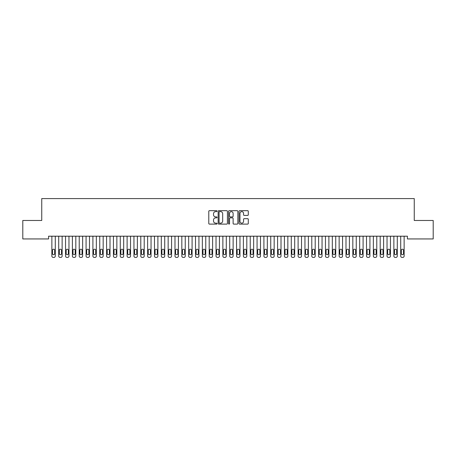 <?xml version="1.0" encoding="UTF-8"?>
<svg xmlns="http://www.w3.org/2000/svg" width="456" height="456" viewBox="0 0 456 456"><rect width="100%" height="100%" fill="white"/><g stroke="black" fill="none" stroke-linecap="round" stroke-linejoin="round"><path stroke-width="0.68" d="M217.056 211.145A0.467 0.467 0 0 0 216.589 210.678L209.452 210.678A0.673 0.673 0 0 0 208.78 211.35L208.78 223.434A0.673 0.673 0 0 0 209.452 224.107L216.589 224.107A0.467 0.467 0 0 0 217.056 223.634A0.467 0.467 0 0 0 216.589 223.166L215.665 223.166A2.149 2.149 0 0 1 213.516 221.017L213.516 220.009A2.149 2.149 0 0 1 215.665 217.86L216.589 217.86A0.467 0.467 0 0 0 217.056 217.392A0.467 0.467 0 0 0 216.589 216.919L215.665 216.919A2.149 2.149 0 0 1 213.516 214.77L213.516 213.767A2.149 2.149 0 0 1 215.665 211.618L216.589 211.618A0.467 0.467 0 0 0 217.056 211.145M247.619 215.409A0.673 0.673 0 0 0 248.292 214.742L248.292 211.35A0.673 0.673 0 0 0 247.619 210.678L239.696 210.678A0.673 0.673 0 0 0 239.029 211.35L239.029 223.434A0.673 0.673 0 0 0 239.696 224.107L247.619 224.107A0.673 0.673 0 0 0 248.292 223.434L248.292 219.336A0.673 0.673 0 0 0 247.619 218.669L244.234 218.669A0.673 0.673 0 0 0 243.561 219.336L243.561 221.371A1.795 1.795 0 0 1 241.765 223.166A1.795 1.795 0 0 1 239.97 221.371L239.97 213.414A1.795 1.795 0 0 1 241.765 211.618A1.795 1.795 0 0 1 243.561 213.414L243.561 214.742A0.673 0.673 0 0 0 244.234 215.409L247.619 215.409M407.413 236.202L48.587 236.202L48.587 238.938L22.8 238.938L22.8 220.47L41.747 220.47L41.747 198.582L414.253 198.582L414.253 220.47L433.2 220.47L433.2 238.938L407.413 238.938L407.413 236.202M227.413 211.35A0.673 0.673 0 0 0 226.74 210.678L218.817 210.678A0.673 0.673 0 0 0 218.145 211.35L218.145 223.434A0.673 0.673 0 0 0 218.817 224.107L226.74 224.107A0.673 0.673 0 0 0 227.413 223.434L227.413 211.35M229.26 210.678L237.183 210.678A0.673 0.673 0 0 1 237.855 211.35L237.855 223.434A0.673 0.673 0 0 1 237.183 224.107L233.791 224.107A0.673 0.673 0 0 1 233.119 223.434L233.119 218.532A0.673 0.673 0 0 0 232.446 217.86L230.2 217.86A0.673 0.673 0 0 0 229.528 218.532L229.528 223.634A0.467 0.467 0 0 1 229.06 224.107A0.467 0.467 0 0 1 228.587 223.634L228.587 211.35A0.673 0.673 0 0 1 229.26 210.678M219.558 211.618A0.467 0.467 0 0 0 219.085 212.086L219.085 222.693A0.467 0.467 0 0 0 219.558 223.166L220.533 223.166A2.149 2.149 0 0 0 222.682 221.017L222.682 213.767A2.149 2.149 0 0 0 220.533 211.618L219.558 211.618M233.119 213.448A1.795 1.795 0 0 0 231.323 211.652A1.795 1.795 0 0 0 229.528 213.448L229.528 216.252A0.673 0.673 0 0 0 230.2 216.919L232.446 216.919A0.673 0.673 0 0 0 233.119 216.252L233.119 213.448M51.87 256.05L51.87 236.202L51.87 256.05A1.368 1.368 179.4 0 0 53.238 257.418L53.922 257.418A1.368 1.368 179.4 0 0 55.29 256.05L55.29 236.202M52.486 253.587A1.094 1.094 0.6 0 0 53.58 254.682A1.094 1.094 0.6 0 0 54.674 253.587A1.094 1.094 -0.6 0 1 53.58 254.682A1.094 1.094 -0.6 0 1 52.486 253.587L52.486 250.304A1.094 1.094 -0.6 0 1 53.58 249.21A1.094 1.094 -0.6 0 1 54.674 250.304A1.094 1.094 0.6 0 0 53.58 249.21A1.094 1.094 0.6 0 0 52.486 250.304M54.674 250.304L54.674 253.587M58.71 256.05L58.71 236.202L58.71 256.05A1.368 1.368 179.4 0 0 60.078 257.418L60.762 257.418A1.368 1.368 179.4 0 0 62.13 256.05L62.13 236.202M59.326 253.587A1.094 1.094 0.6 0 0 60.42 254.682A1.094 1.094 0.6 0 0 61.514 253.587A1.094 1.094 -0.6 0 1 60.42 254.682A1.094 1.094 -0.6 0 1 59.326 253.587L59.326 250.304A1.094 1.094 -0.6 0 1 60.42 249.21A1.094 1.094 -0.6 0 1 61.514 250.304A1.094 1.094 0.6 0 0 60.42 249.21A1.094 1.094 0.6 0 0 59.326 250.304M65.55 256.05L65.55 236.202L65.55 256.05A1.368 1.368 179.4 0 0 66.918 257.418L67.602 257.418A1.368 1.368 179.4 0 0 68.97 256.05L68.97 236.202M66.166 253.587A1.094 1.094 0.6 0 0 67.26 254.682A1.094 1.094 0.6 0 0 68.354 253.587A1.094 1.094 -0.6 0 1 67.26 254.682A1.094 1.094 -0.6 0 1 66.166 253.587L66.166 250.304A1.094 1.094 -0.6 0 1 67.26 249.21A1.094 1.094 -0.6 0 1 68.354 250.304A1.094 1.094 0.6 0 0 67.26 249.21A1.094 1.094 0.6 0 0 66.166 250.304M61.514 250.304L61.514 253.587M68.354 250.304L68.354 253.587M72.39 256.05L72.39 236.202L72.39 256.05A1.368 1.368 179.4 0 0 73.758 257.418L74.442 257.418A1.368 1.368 179.4 0 0 75.81 256.05L75.81 236.202M73.006 253.587A1.094 1.094 0.6 0 0 74.1 254.682A1.094 1.094 0.6 0 0 75.194 253.587A1.094 1.094 -0.6 0 1 74.1 254.682A1.094 1.094 -0.6 0 1 73.006 253.587L73.006 250.304A1.094 1.094 -0.6 0 1 74.1 249.21A1.094 1.094 -0.6 0 1 75.194 250.304A1.094 1.094 0.6 0 0 74.1 249.21A1.094 1.094 0.6 0 0 73.006 250.304M79.23 256.05L79.23 236.202L79.23 256.05A1.368 1.368 179.4 0 0 80.598 257.418L81.282 257.418A1.368 1.368 179.4 0 0 82.65 256.05L82.65 236.202M79.846 253.587A1.094 1.094 0.6 0 0 80.94 254.682A1.094 1.094 0.6 0 0 82.034 253.587A1.094 1.094 -0.6 0 1 80.94 254.682A1.094 1.094 -0.6 0 1 79.846 253.587L79.846 250.304A1.094 1.094 -0.6 0 1 80.94 249.21A1.094 1.094 -0.6 0 1 82.034 250.304A1.094 1.094 0.6 0 0 80.94 249.21A1.094 1.094 0.6 0 0 79.846 250.304M75.194 250.304L75.194 253.587M82.034 250.304L82.034 253.587M86.07 256.05L86.07 236.202L86.07 256.05A1.368 1.368 179.4 0 0 87.438 257.418L88.122 257.418A1.368 1.368 179.4 0 0 89.49 256.05L89.49 236.202M86.686 253.587A1.094 1.094 0.6 0 0 87.78 254.682A1.094 1.094 0.6 0 0 88.874 253.587A1.094 1.094 -0.6 0 1 87.78 254.682A1.094 1.094 -0.6 0 1 86.686 253.587L86.686 250.304A1.094 1.094 -0.6 0 1 87.78 249.21A1.094 1.094 -0.6 0 1 88.874 250.304A1.094 1.094 0.6 0 0 87.78 249.21A1.094 1.094 0.6 0 0 86.686 250.304M88.874 250.304L88.874 253.587M92.91 256.05L92.91 236.202L92.91 256.05A1.368 1.368 179.4 0 0 94.278 257.418L94.962 257.418A1.368 1.368 179.4 0 0 96.33 256.05L96.33 236.202M93.526 253.587A1.094 1.094 0.6 0 0 94.62 254.682A1.094 1.094 0.6 0 0 95.714 253.587A1.094 1.094 -0.6 0 1 94.62 254.682A1.094 1.094 -0.6 0 1 93.526 253.587L93.526 250.304A1.094 1.094 -0.6 0 1 94.62 249.21A1.094 1.094 -0.6 0 1 95.714 250.304A1.094 1.094 0.6 0 0 94.62 249.21A1.094 1.094 0.6 0 0 93.526 250.304M95.714 250.304L95.714 253.587M99.75 256.05L99.75 236.202L99.75 256.05A1.368 1.368 179.4 0 0 101.118 257.418L101.802 257.418A1.368 1.368 179.4 0 0 103.17 256.05L103.17 236.202M100.366 253.587A1.094 1.094 0.6 0 0 101.46 254.682A1.094 1.094 0.6 0 0 102.554 253.587A1.094 1.094 -0.6 0 1 101.46 254.682A1.094 1.094 -0.6 0 1 100.366 253.587L100.366 250.304A1.094 1.094 -0.6 0 1 101.46 249.21A1.094 1.094 -0.6 0 1 102.554 250.304A1.094 1.094 0.6 0 0 101.46 249.21A1.094 1.094 0.6 0 0 100.366 250.304M102.554 250.304L102.554 253.587M106.59 256.05L106.59 236.202L106.59 256.05A1.368 1.368 179.4 0 0 107.958 257.418L108.642 257.418A1.368 1.368 179.4 0 0 110.01 256.05L110.01 236.202M107.206 253.587A1.094 1.094 0.6 0 0 108.3 254.682A1.094 1.094 0.6 0 0 109.394 253.587A1.094 1.094 -0.6 0 1 108.3 254.682A1.094 1.094 -0.6 0 1 107.206 253.587L107.206 250.304A1.094 1.094 -0.6 0 1 108.3 249.21A1.094 1.094 -0.6 0 1 109.394 250.304A1.094 1.094 0.6 0 0 108.3 249.21A1.094 1.094 0.6 0 0 107.206 250.304M109.394 250.304L109.394 253.587M113.43 256.05L113.43 236.202L113.43 256.05A1.368 1.368 179.4 0 0 114.798 257.418L115.482 257.418A1.368 1.368 179.4 0 0 116.85 256.05L116.85 236.202M114.046 253.587A1.094 1.094 0.6 0 0 115.14 254.682A1.094 1.094 0.6 0 0 116.234 253.587A1.094 1.094 -0.6 0 1 115.14 254.682A1.094 1.094 -0.6 0 1 114.046 253.587L114.046 250.304A1.094 1.094 -0.6 0 1 115.14 249.21A1.094 1.094 -0.6 0 1 116.234 250.304A1.094 1.094 0.6 0 0 115.14 249.21A1.094 1.094 0.6 0 0 114.046 250.304M116.234 250.304L116.234 253.587M120.27 256.05L120.27 236.202L120.27 256.05A1.368 1.368 179.4 0 0 121.638 257.418L122.322 257.418A1.368 1.368 179.4 0 0 123.69 256.05L123.69 236.202M120.886 253.587A1.094 1.094 0.6 0 0 121.98 254.682A1.094 1.094 0.6 0 0 123.074 253.587A1.094 1.094 -0.6 0 1 121.98 254.682A1.094 1.094 -0.6 0 1 120.886 253.587L120.886 250.304A1.094 1.094 -0.6 0 1 121.98 249.21A1.094 1.094 -0.6 0 1 123.074 250.304A1.094 1.094 0.6 0 0 121.98 249.21A1.094 1.094 0.6 0 0 120.886 250.304M123.074 250.304L123.074 253.587M127.11 256.05L127.11 236.202L127.11 256.05A1.368 1.368 179.4 0 0 128.478 257.418L129.162 257.418A1.368 1.368 179.4 0 0 130.53 256.05L130.53 236.202M127.726 253.587A1.094 1.094 0.6 0 0 128.82 254.682A1.094 1.094 0.6 0 0 129.914 253.587A1.094 1.094 -0.6 0 1 128.82 254.682A1.094 1.094 -0.6 0 1 127.726 253.587L127.726 250.304A1.094 1.094 -0.6 0 1 128.82 249.21A1.094 1.094 -0.6 0 1 129.914 250.304A1.094 1.094 0.6 0 0 128.82 249.21A1.094 1.094 0.6 0 0 127.726 250.304M129.914 250.304L129.914 253.587M133.95 256.05L133.95 236.202L133.95 256.05A1.368 1.368 179.4 0 0 135.318 257.418L136.002 257.418A1.368 1.368 179.4 0 0 137.37 256.05L137.37 236.202M134.566 253.587A1.094 1.094 0.6 0 0 135.66 254.682A1.094 1.094 0.6 0 0 136.754 253.587A1.094 1.094 -0.6 0 1 135.66 254.682A1.094 1.094 -0.6 0 1 134.566 253.587L134.566 250.304A1.094 1.094 -0.6 0 1 135.66 249.21A1.094 1.094 -0.6 0 1 136.754 250.304A1.094 1.094 0.6 0 0 135.66 249.21A1.094 1.094 0.6 0 0 134.566 250.304M136.754 250.304L136.754 253.587M140.79 256.05L140.79 236.202L140.79 256.05A1.368 1.368 179.4 0 0 142.158 257.418L142.842 257.418A1.368 1.368 179.4 0 0 144.21 256.05L144.21 236.202M141.406 253.587A1.094 1.094 0.6 0 0 142.5 254.682A1.094 1.094 0.6 0 0 143.594 253.587A1.094 1.094 -0.6 0 1 142.5 254.682A1.094 1.094 -0.6 0 1 141.406 253.587L141.406 250.304A1.094 1.094 -0.6 0 1 142.5 249.21A1.094 1.094 -0.6 0 1 143.594 250.304A1.094 1.094 0.6 0 0 142.5 249.21A1.094 1.094 0.6 0 0 141.406 250.304M143.594 250.304L143.594 253.587M147.63 256.05L147.63 236.202L147.63 256.05A1.368 1.368 179.4 0 0 148.998 257.418L149.682 257.418A1.368 1.368 179.4 0 0 151.05 256.05L151.05 236.202M148.246 253.587A1.094 1.094 0.6 0 0 149.34 254.682A1.094 1.094 0.6 0 0 150.434 253.587A1.094 1.094 -0.6 0 1 149.34 254.682A1.094 1.094 -0.6 0 1 148.246 253.587L148.246 250.304A1.094 1.094 -0.6 0 1 149.34 249.21A1.094 1.094 -0.6 0 1 150.434 250.304A1.094 1.094 0.6 0 0 149.34 249.21A1.094 1.094 0.6 0 0 148.246 250.304M150.434 250.304L150.434 253.587M154.47 256.05L154.47 236.202L154.47 256.05A1.368 1.368 179.4 0 0 155.838 257.418L156.522 257.418A1.368 1.368 179.4 0 0 157.89 256.05L157.89 236.202M155.086 253.587A1.094 1.094 0.6 0 0 156.18 254.682A1.094 1.094 0.6 0 0 157.274 253.587A1.094 1.094 -0.6 0 1 156.18 254.682A1.094 1.094 -0.6 0 1 155.086 253.587L155.086 250.304A1.094 1.094 -0.6 0 1 156.18 249.21A1.094 1.094 -0.6 0 1 157.274 250.304A1.094 1.094 0.6 0 0 156.18 249.21A1.094 1.094 0.6 0 0 155.086 250.304M157.274 250.304L157.274 253.587M161.31 256.05L161.31 236.202L161.31 256.05A1.368 1.368 179.4 0 0 162.678 257.418L163.362 257.418A1.368 1.368 179.4 0 0 164.73 256.05L164.73 236.202M161.926 253.587A1.094 1.094 0.6 0 0 163.02 254.682A1.094 1.094 0.6 0 0 164.114 253.587A1.094 1.094 -0.6 0 1 163.02 254.682A1.094 1.094 -0.6 0 1 161.926 253.587L161.926 250.304A1.094 1.094 -0.6 0 1 163.02 249.21A1.094 1.094 -0.6 0 1 164.114 250.304A1.094 1.094 0.6 0 0 163.02 249.21A1.094 1.094 0.6 0 0 161.926 250.304M164.114 250.304L164.114 253.587M168.15 256.05L168.15 236.202L168.15 256.05A1.368 1.368 179.4 0 0 169.518 257.418L170.202 257.418A1.368 1.368 179.4 0 0 171.57 256.05L171.57 236.202M168.766 253.587A1.094 1.094 0.6 0 0 169.86 254.682A1.094 1.094 0.6 0 0 170.954 253.587A1.094 1.094 -0.6 0 1 169.86 254.682A1.094 1.094 -0.6 0 1 168.766 253.587L168.766 250.304A1.094 1.094 -0.6 0 1 169.86 249.21A1.094 1.094 -0.6 0 1 170.954 250.304A1.094 1.094 0.6 0 0 169.86 249.21A1.094 1.094 0.6 0 0 168.766 250.304M170.954 250.304L170.954 253.587M174.99 256.05L174.99 236.202L174.99 256.05A1.368 1.368 179.4 0 0 176.358 257.418L177.042 257.418A1.368 1.368 179.4 0 0 178.41 256.05L178.41 236.202M175.606 253.587A1.094 1.094 0.6 0 0 176.7 254.682A1.094 1.094 0.6 0 0 177.794 253.587A1.094 1.094 -0.6 0 1 176.7 254.682A1.094 1.094 -0.6 0 1 175.606 253.587L175.606 250.304A1.094 1.094 -0.6 0 1 176.7 249.21A1.094 1.094 -0.6 0 1 177.794 250.304A1.094 1.094 0.6 0 0 176.7 249.21A1.094 1.094 0.6 0 0 175.606 250.304M177.794 250.304L177.794 253.587M181.83 256.05L181.83 236.202L181.83 256.05A1.368 1.368 179.4 0 0 183.198 257.418L183.882 257.418A1.368 1.368 179.4 0 0 185.25 256.05L185.25 236.202M182.446 253.587A1.094 1.094 0.6 0 0 183.54 254.682A1.094 1.094 0.6 0 0 184.634 253.587A1.094 1.094 -0.6 0 1 183.54 254.682A1.094 1.094 -0.6 0 1 182.446 253.587L182.446 250.304A1.094 1.094 -0.6 0 1 183.54 249.21A1.094 1.094 -0.6 0 1 184.634 250.304A1.094 1.094 0.6 0 0 183.54 249.21A1.094 1.094 0.6 0 0 182.446 250.304M184.634 250.304L184.634 253.587M188.67 256.05L188.67 236.202L188.67 256.05A1.368 1.368 179.4 0 0 190.038 257.418L190.722 257.418A1.368 1.368 179.4 0 0 192.09 256.05L192.09 236.202M189.286 253.587A1.094 1.094 0.6 0 0 190.38 254.682A1.094 1.094 0.6 0 0 191.474 253.587A1.094 1.094 -0.6 0 1 190.38 254.682A1.094 1.094 -0.6 0 1 189.286 253.587L189.286 250.304A1.094 1.094 -0.6 0 1 190.38 249.21A1.094 1.094 -0.6 0 1 191.474 250.304A1.094 1.094 0.6 0 0 190.38 249.21A1.094 1.094 0.6 0 0 189.286 250.304M191.474 250.304L191.474 253.587M195.51 256.05L195.51 236.202L195.51 256.05A1.368 1.368 179.4 0 0 196.878 257.418L197.562 257.418A1.368 1.368 179.4 0 0 198.93 256.05L198.93 236.202M196.126 253.587A1.094 1.094 0.6 0 0 197.22 254.682A1.094 1.094 0.6 0 0 198.314 253.587A1.094 1.094 -0.6 0 1 197.22 254.682A1.094 1.094 -0.6 0 1 196.126 253.587L196.126 250.304A1.094 1.094 -0.6 0 1 197.22 249.21A1.094 1.094 -0.6 0 1 198.314 250.304A1.094 1.094 0.6 0 0 197.22 249.21A1.094 1.094 0.6 0 0 196.126 250.304M198.314 250.304L198.314 253.587M202.35 256.05L202.35 236.202L202.35 256.05A1.368 1.368 179.4 0 0 203.718 257.418L204.402 257.418A1.368 1.368 179.4 0 0 205.77 256.05L205.77 236.202M202.966 253.587A1.094 1.094 0.6 0 0 204.06 254.682A1.094 1.094 0.6 0 0 205.154 253.587A1.094 1.094 -0.6 0 1 204.06 254.682A1.094 1.094 -0.6 0 1 202.966 253.587L202.966 250.304A1.094 1.094 -0.6 0 1 204.06 249.21A1.094 1.094 -0.6 0 1 205.154 250.304A1.094 1.094 0.6 0 0 204.06 249.21A1.094 1.094 0.6 0 0 202.966 250.304M205.154 250.304L205.154 253.587M209.19 256.05L209.19 236.202L209.19 256.05A1.368 1.368 179.4 0 0 210.558 257.418L211.242 257.418A1.368 1.368 179.4 0 0 212.61 256.05L212.61 236.202M209.806 253.587A1.094 1.094 0.6 0 0 210.9 254.682A1.094 1.094 0.6 0 0 211.994 253.587A1.094 1.094 -0.6 0 1 210.9 254.682A1.094 1.094 -0.6 0 1 209.806 253.587L209.806 250.304A1.094 1.094 -0.6 0 1 210.9 249.21A1.094 1.094 -0.6 0 1 211.994 250.304A1.094 1.094 0.6 0 0 210.9 249.21A1.094 1.094 0.6 0 0 209.806 250.304M211.994 250.304L211.994 253.587M216.03 256.05L216.03 236.202L216.03 256.05A1.368 1.368 179.4 0 0 217.398 257.418L218.082 257.418A1.368 1.368 179.4 0 0 219.45 256.05L219.45 236.202M216.646 253.587A1.094 1.094 0.6 0 0 217.74 254.682A1.094 1.094 0.6 0 0 218.834 253.587A1.094 1.094 -0.6 0 1 217.74 254.682A1.094 1.094 -0.6 0 1 216.646 253.587L216.646 250.304A1.094 1.094 -0.6 0 1 217.74 249.21A1.094 1.094 -0.6 0 1 218.834 250.304A1.094 1.094 0.6 0 0 217.74 249.21A1.094 1.094 0.6 0 0 216.646 250.304M218.834 250.304L218.834 253.587M222.87 256.05L222.87 236.202L222.87 256.05A1.368 1.368 179.4 0 0 224.238 257.418L224.922 257.418A1.368 1.368 179.4 0 0 226.29 256.05L226.29 236.202M223.486 253.587A1.094 1.094 0.6 0 0 224.58 254.682A1.094 1.094 0.6 0 0 225.674 253.587A1.094 1.094 -0.6 0 1 224.58 254.682A1.094 1.094 -0.6 0 1 223.486 253.587L223.486 250.304A1.094 1.094 -0.6 0 1 224.58 249.21A1.094 1.094 -0.6 0 1 225.674 250.304A1.094 1.094 0.6 0 0 224.58 249.21A1.094 1.094 0.6 0 0 223.486 250.304M225.674 250.304L225.674 253.587M229.71 256.05L229.71 236.202L229.71 256.05A1.368 1.368 179.4 0 0 231.078 257.418L231.762 257.418A1.368 1.368 179.4 0 0 233.13 256.05L233.13 236.202M230.326 253.587A1.094 1.094 0.6 0 0 231.42 254.682A1.094 1.094 0.6 0 0 232.514 253.587A1.094 1.094 -0.6 0 1 231.42 254.682A1.094 1.094 -0.6 0 1 230.326 253.587L230.326 250.304A1.094 1.094 -0.6 0 1 231.42 249.21A1.094 1.094 -0.6 0 1 232.514 250.304A1.094 1.094 0.6 0 0 231.42 249.21A1.094 1.094 0.6 0 0 230.326 250.304M232.514 250.304L232.514 253.587M236.55 256.05L236.55 236.202L236.55 256.05A1.368 1.368 179.4 0 0 237.918 257.418L238.602 257.418A1.368 1.368 179.4 0 0 239.97 256.05L239.97 236.202M237.166 253.587A1.094 1.094 0.6 0 0 238.26 254.682A1.094 1.094 0.6 0 0 239.354 253.587A1.094 1.094 -0.6 0 1 238.26 254.682A1.094 1.094 -0.6 0 1 237.166 253.587L237.166 250.304A1.094 1.094 -0.6 0 1 238.26 249.21A1.094 1.094 -0.6 0 1 239.354 250.304A1.094 1.094 0.6 0 0 238.26 249.21A1.094 1.094 0.6 0 0 237.166 250.304M239.354 250.304L239.354 253.587M243.39 256.05L243.39 236.202L243.39 256.05A1.368 1.368 179.4 0 0 244.758 257.418L245.442 257.418A1.368 1.368 179.4 0 0 246.81 256.05L246.81 236.202M244.006 253.587A1.094 1.094 0.6 0 0 245.1 254.682A1.094 1.094 0.6 0 0 246.194 253.587A1.094 1.094 -0.6 0 1 245.1 254.682A1.094 1.094 -0.6 0 1 244.006 253.587L244.006 250.304A1.094 1.094 -0.6 0 1 245.1 249.21A1.094 1.094 -0.6 0 1 246.194 250.304A1.094 1.094 0.6 0 0 245.1 249.21A1.094 1.094 0.6 0 0 244.006 250.304M246.194 250.304L246.194 253.587M250.23 256.05L250.23 236.202L250.23 256.05A1.368 1.368 179.4 0 0 251.598 257.418L252.282 257.418A1.368 1.368 179.4 0 0 253.65 256.05L253.65 236.202M250.846 253.587A1.094 1.094 0.6 0 0 251.94 254.682A1.094 1.094 0.6 0 0 253.034 253.587A1.094 1.094 -0.6 0 1 251.94 254.682A1.094 1.094 -0.6 0 1 250.846 253.587L250.846 250.304A1.094 1.094 -0.6 0 1 251.94 249.21A1.094 1.094 -0.6 0 1 253.034 250.304A1.094 1.094 0.6 0 0 251.94 249.21A1.094 1.094 0.6 0 0 250.846 250.304M253.034 250.304L253.034 253.587M257.07 256.05L257.07 236.202L257.07 256.05A1.368 1.368 179.4 0 0 258.438 257.418L259.122 257.418A1.368 1.368 179.4 0 0 260.49 256.05L260.49 236.202M257.686 253.587A1.094 1.094 0.6 0 0 258.78 254.682A1.094 1.094 0.6 0 0 259.874 253.587A1.094 1.094 -0.6 0 1 258.78 254.682A1.094 1.094 -0.6 0 1 257.686 253.587L257.686 250.304A1.094 1.094 -0.6 0 1 258.78 249.21A1.094 1.094 -0.6 0 1 259.874 250.304A1.094 1.094 0.6 0 0 258.78 249.21A1.094 1.094 0.6 0 0 257.686 250.304M259.874 250.304L259.874 253.587M263.91 256.05L263.91 236.202L263.91 256.05A1.368 1.368 179.4 0 0 265.278 257.418L265.962 257.418A1.368 1.368 179.4 0 0 267.33 256.05L267.33 236.202M264.526 253.587A1.094 1.094 0.6 0 0 265.62 254.682A1.094 1.094 0.6 0 0 266.714 253.587A1.094 1.094 -0.6 0 1 265.62 254.682A1.094 1.094 -0.6 0 1 264.526 253.587L264.526 250.304A1.094 1.094 -0.6 0 1 265.62 249.21A1.094 1.094 -0.6 0 1 266.714 250.304A1.094 1.094 0.6 0 0 265.62 249.21A1.094 1.094 0.6 0 0 264.526 250.304M266.714 250.304L266.714 253.587M270.75 256.05L270.75 236.202L270.75 256.05A1.368 1.368 179.4 0 0 272.118 257.418L272.802 257.418A1.368 1.368 179.4 0 0 274.17 256.05L274.17 236.202M271.366 253.587A1.094 1.094 0.6 0 0 272.46 254.682A1.094 1.094 0.6 0 0 273.554 253.587A1.094 1.094 -0.6 0 1 272.46 254.682A1.094 1.094 -0.6 0 1 271.366 253.587L271.366 250.304A1.094 1.094 -0.6 0 1 272.46 249.21A1.094 1.094 -0.6 0 1 273.554 250.304A1.094 1.094 0.6 0 0 272.46 249.21A1.094 1.094 0.6 0 0 271.366 250.304M273.554 250.304L273.554 253.587M277.59 256.05L277.59 236.202L277.59 256.05A1.368 1.368 179.4 0 0 278.958 257.418L279.642 257.418A1.368 1.368 179.4 0 0 281.01 256.05L281.01 236.202M278.206 253.587A1.094 1.094 0.6 0 0 279.3 254.682A1.094 1.094 0.6 0 0 280.394 253.587A1.094 1.094 -0.6 0 1 279.3 254.682A1.094 1.094 -0.6 0 1 278.206 253.587L278.206 250.304A1.094 1.094 -0.6 0 1 279.3 249.21A1.094 1.094 -0.6 0 1 280.394 250.304A1.094 1.094 0.6 0 0 279.3 249.21A1.094 1.094 0.6 0 0 278.206 250.304M280.394 250.304L280.394 253.587M284.43 256.05L284.43 236.202L284.43 256.05A1.368 1.368 179.4 0 0 285.798 257.418L286.482 257.418A1.368 1.368 179.4 0 0 287.85 256.05L287.85 236.202M285.046 253.587A1.094 1.094 0.6 0 0 286.14 254.682A1.094 1.094 0.6 0 0 287.234 253.587A1.094 1.094 -0.6 0 1 286.14 254.682A1.094 1.094 -0.6 0 1 285.046 253.587L285.046 250.304A1.094 1.094 -0.6 0 1 286.14 249.21A1.094 1.094 -0.6 0 1 287.234 250.304A1.094 1.094 0.6 0 0 286.14 249.21A1.094 1.094 0.6 0 0 285.046 250.304M287.234 250.304L287.234 253.587M291.27 256.05L291.27 236.202L291.27 256.05A1.368 1.368 179.4 0 0 292.638 257.418L293.322 257.418A1.368 1.368 179.4 0 0 294.69 256.05L294.69 236.202M291.886 253.587A1.094 1.094 0.6 0 0 292.98 254.682A1.094 1.094 0.6 0 0 294.074 253.587A1.094 1.094 -0.6 0 1 292.98 254.682A1.094 1.094 -0.6 0 1 291.886 253.587L291.886 250.304A1.094 1.094 -0.6 0 1 292.98 249.21A1.094 1.094 -0.6 0 1 294.074 250.304A1.094 1.094 0.6 0 0 292.98 249.21A1.094 1.094 0.6 0 0 291.886 250.304M294.074 250.304L294.074 253.587M298.11 256.05L298.11 236.202L298.11 256.05A1.368 1.368 179.4 0 0 299.478 257.418L300.162 257.418A1.368 1.368 179.4 0 0 301.53 256.05L301.53 236.202M298.726 253.587A1.094 1.094 0.6 0 0 299.82 254.682A1.094 1.094 0.6 0 0 300.914 253.587A1.094 1.094 -0.6 0 1 299.82 254.682A1.094 1.094 -0.6 0 1 298.726 253.587L298.726 250.304A1.094 1.094 -0.6 0 1 299.82 249.21A1.094 1.094 -0.6 0 1 300.914 250.304A1.094 1.094 0.6 0 0 299.82 249.21A1.094 1.094 0.6 0 0 298.726 250.304M300.914 250.304L300.914 253.587M304.95 256.05L304.95 236.202L304.95 256.05A1.368 1.368 179.4 0 0 306.318 257.418L307.002 257.418A1.368 1.368 179.4 0 0 308.37 256.05L308.37 236.202M305.566 253.587A1.094 1.094 0.6 0 0 306.66 254.682A1.094 1.094 0.6 0 0 307.754 253.587A1.094 1.094 -0.6 0 1 306.66 254.682A1.094 1.094 -0.6 0 1 305.566 253.587L305.566 250.304A1.094 1.094 -0.6 0 1 306.66 249.21A1.094 1.094 -0.6 0 1 307.754 250.304A1.094 1.094 0.6 0 0 306.66 249.21A1.094 1.094 0.6 0 0 305.566 250.304M307.754 250.304L307.754 253.587M311.79 256.05L311.79 236.202L311.79 256.05A1.368 1.368 179.4 0 0 313.158 257.418L313.842 257.418A1.368 1.368 179.4 0 0 315.21 256.05L315.21 236.202M312.406 253.587A1.094 1.094 0.6 0 0 313.5 254.682A1.094 1.094 0.6 0 0 314.594 253.587A1.094 1.094 -0.6 0 1 313.5 254.682A1.094 1.094 -0.6 0 1 312.406 253.587L312.406 250.304A1.094 1.094 -0.6 0 1 313.5 249.21A1.094 1.094 -0.6 0 1 314.594 250.304A1.094 1.094 0.6 0 0 313.5 249.21A1.094 1.094 0.6 0 0 312.406 250.304M314.594 250.304L314.594 253.587M318.63 256.05L318.63 236.202L318.63 256.05A1.368 1.368 179.4 0 0 319.998 257.418L320.682 257.418A1.368 1.368 179.4 0 0 322.05 256.05L322.05 236.202M319.246 253.587A1.094 1.094 0.6 0 0 320.34 254.682A1.094 1.094 0.6 0 0 321.434 253.587A1.094 1.094 -0.6 0 1 320.34 254.682A1.094 1.094 -0.6 0 1 319.246 253.587L319.246 250.304A1.094 1.094 -0.6 0 1 320.34 249.21A1.094 1.094 -0.6 0 1 321.434 250.304A1.094 1.094 0.6 0 0 320.34 249.21A1.094 1.094 0.6 0 0 319.246 250.304M321.434 250.304L321.434 253.587M325.47 256.05L325.47 236.202L325.47 256.05A1.368 1.368 179.4 0 0 326.838 257.418L327.522 257.418A1.368 1.368 179.4 0 0 328.89 256.05L328.89 236.202M326.086 253.587A1.094 1.094 0.6 0 0 327.18 254.682A1.094 1.094 0.6 0 0 328.274 253.587A1.094 1.094 -0.6 0 1 327.18 254.682A1.094 1.094 -0.6 0 1 326.086 253.587L326.086 250.304A1.094 1.094 -0.6 0 1 327.18 249.21A1.094 1.094 -0.6 0 1 328.274 250.304A1.094 1.094 0.6 0 0 327.18 249.21A1.094 1.094 0.6 0 0 326.086 250.304M328.274 250.304L328.274 253.587M332.31 256.05L332.31 236.202L332.31 256.05A1.368 1.368 179.4 0 0 333.678 257.418L334.362 257.418A1.368 1.368 179.4 0 0 335.73 256.05L335.73 236.202M332.926 253.587A1.094 1.094 0.6 0 0 334.02 254.682A1.094 1.094 0.6 0 0 335.114 253.587A1.094 1.094 -0.6 0 1 334.02 254.682A1.094 1.094 -0.6 0 1 332.926 253.587L332.926 250.304A1.094 1.094 -0.6 0 1 334.02 249.21A1.094 1.094 -0.6 0 1 335.114 250.304A1.094 1.094 0.6 0 0 334.02 249.21A1.094 1.094 0.6 0 0 332.926 250.304M335.114 250.304L335.114 253.587M339.15 256.05L339.15 236.202L339.15 256.05A1.368 1.368 179.4 0 0 340.518 257.418L341.202 257.418A1.368 1.368 179.4 0 0 342.57 256.05L342.57 236.202M339.766 253.587A1.094 1.094 0.6 0 0 340.86 254.682A1.094 1.094 0.6 0 0 341.954 253.587A1.094 1.094 -0.6 0 1 340.86 254.682A1.094 1.094 -0.6 0 1 339.766 253.587L339.766 250.304A1.094 1.094 -0.6 0 1 340.86 249.21A1.094 1.094 -0.6 0 1 341.954 250.304A1.094 1.094 0.6 0 0 340.86 249.21A1.094 1.094 0.6 0 0 339.766 250.304M341.954 250.304L341.954 253.587M345.99 256.05L345.99 236.202L345.99 256.05A1.368 1.368 179.4 0 0 347.358 257.418L348.042 257.418A1.368 1.368 179.4 0 0 349.41 256.05L349.41 236.202M346.606 253.587A1.094 1.094 0.6 0 0 347.7 254.682A1.094 1.094 0.6 0 0 348.794 253.587A1.094 1.094 -0.6 0 1 347.7 254.682A1.094 1.094 -0.6 0 1 346.606 253.587L346.606 250.304A1.094 1.094 -0.6 0 1 347.7 249.21A1.094 1.094 -0.6 0 1 348.794 250.304A1.094 1.094 0.6 0 0 347.7 249.21A1.094 1.094 0.6 0 0 346.606 250.304M348.794 250.304L348.794 253.587M352.83 256.05L352.83 236.202L352.83 256.05A1.368 1.368 179.4 0 0 354.198 257.418L354.882 257.418A1.368 1.368 179.4 0 0 356.25 256.05L356.25 236.202M353.446 253.587A1.094 1.094 0.6 0 0 354.54 254.682A1.094 1.094 0.6 0 0 355.634 253.587A1.094 1.094 -0.6 0 1 354.54 254.682A1.094 1.094 -0.6 0 1 353.446 253.587L353.446 250.304A1.094 1.094 -0.6 0 1 354.54 249.21A1.094 1.094 -0.6 0 1 355.634 250.304A1.094 1.094 0.6 0 0 354.54 249.21A1.094 1.094 0.6 0 0 353.446 250.304M355.634 250.304L355.634 253.587M359.67 256.05L359.67 236.202L359.67 256.05A1.368 1.368 179.4 0 0 361.038 257.418L361.722 257.418A1.368 1.368 179.4 0 0 363.09 256.05L363.09 236.202M360.286 253.587A1.094 1.094 0.6 0 0 361.38 254.682A1.094 1.094 0.6 0 0 362.474 253.587A1.094 1.094 -0.6 0 1 361.38 254.682A1.094 1.094 -0.6 0 1 360.286 253.587L360.286 250.304A1.094 1.094 -0.6 0 1 361.38 249.21A1.094 1.094 -0.6 0 1 362.474 250.304A1.094 1.094 0.6 0 0 361.38 249.21A1.094 1.094 0.6 0 0 360.286 250.304M362.474 250.304L362.474 253.587M366.51 256.05L366.51 236.202L366.51 256.05A1.368 1.368 179.4 0 0 367.878 257.418L368.562 257.418A1.368 1.368 179.4 0 0 369.93 256.05L369.93 236.202M367.126 253.587A1.094 1.094 0.6 0 0 368.22 254.682A1.094 1.094 0.6 0 0 369.314 253.587A1.094 1.094 -0.6 0 1 368.22 254.682A1.094 1.094 -0.6 0 1 367.126 253.587L367.126 250.304A1.094 1.094 -0.6 0 1 368.22 249.21A1.094 1.094 -0.6 0 1 369.314 250.304A1.094 1.094 0.6 0 0 368.22 249.21A1.094 1.094 0.6 0 0 367.126 250.304M369.314 250.304L369.314 253.587M373.35 256.05L373.35 236.202L373.35 256.05A1.368 1.368 179.4 0 0 374.718 257.418L375.402 257.418A1.368 1.368 179.4 0 0 376.77 256.05L376.77 236.202M373.966 253.587A1.094 1.094 0.6 0 0 375.06 254.682A1.094 1.094 0.6 0 0 376.154 253.587A1.094 1.094 -0.6 0 1 375.06 254.682A1.094 1.094 -0.6 0 1 373.966 253.587L373.966 250.304A1.094 1.094 -0.6 0 1 375.06 249.21A1.094 1.094 -0.6 0 1 376.154 250.304A1.094 1.094 0.6 0 0 375.06 249.21A1.094 1.094 0.6 0 0 373.966 250.304M376.154 250.304L376.154 253.587M380.19 256.05L380.19 236.202L380.19 256.05A1.368 1.368 179.4 0 0 381.558 257.418L382.242 257.418A1.368 1.368 179.4 0 0 383.61 256.05L383.61 236.202M380.806 253.587A1.094 1.094 0.6 0 0 381.9 254.682A1.094 1.094 0.6 0 0 382.994 253.587A1.094 1.094 -0.6 0 1 381.9 254.682A1.094 1.094 -0.6 0 1 380.806 253.587L380.806 250.304A1.094 1.094 -0.6 0 1 381.9 249.21A1.094 1.094 -0.6 0 1 382.994 250.304A1.094 1.094 0.6 0 0 381.9 249.21A1.094 1.094 0.6 0 0 380.806 250.304M382.994 250.304L382.994 253.587M387.03 256.05L387.03 236.202L387.03 256.05A1.368 1.368 179.4 0 0 388.398 257.418L389.082 257.418A1.368 1.368 179.4 0 0 390.45 256.05L390.45 236.202M387.646 253.587A1.094 1.094 0.6 0 0 388.74 254.682A1.094 1.094 0.6 0 0 389.834 253.587A1.094 1.094 -0.6 0 1 388.74 254.682A1.094 1.094 -0.6 0 1 387.646 253.587L387.646 250.304A1.094 1.094 -0.6 0 1 388.74 249.21A1.094 1.094 -0.6 0 1 389.834 250.304A1.094 1.094 0.6 0 0 388.74 249.21A1.094 1.094 0.6 0 0 387.646 250.304M389.834 250.304L389.834 253.587M393.87 256.05L393.87 236.202L393.87 256.05A1.368 1.368 179.4 0 0 395.238 257.418L395.922 257.418A1.368 1.368 179.4 0 0 397.29 256.05L397.29 236.202M394.486 253.587A1.094 1.094 0.6 0 0 395.58 254.682A1.094 1.094 0.6 0 0 396.674 253.587A1.094 1.094 -0.6 0 1 395.58 254.682A1.094 1.094 -0.6 0 1 394.486 253.587L394.486 250.304A1.094 1.094 -0.6 0 1 395.58 249.21A1.094 1.094 -0.6 0 1 396.674 250.304A1.094 1.094 0.6 0 0 395.58 249.21A1.094 1.094 0.6 0 0 394.486 250.304M396.674 250.304L396.674 253.587M400.71 256.05L400.71 236.202L400.71 256.05A1.368 1.368 179.4 0 0 402.078 257.418L402.762 257.418A1.368 1.368 179.4 0 0 404.13 256.05L404.13 236.202M401.326 253.587A1.094 1.094 0.6 0 0 402.42 254.682A1.094 1.094 0.6 0 0 403.514 253.587A1.094 1.094 -0.6 0 1 402.42 254.682A1.094 1.094 -0.6 0 1 401.326 253.587L401.326 250.304A1.094 1.094 -0.6 0 1 402.42 249.21A1.094 1.094 -0.6 0 1 403.514 250.304A1.094 1.094 0.6 0 0 402.42 249.21A1.094 1.094 0.6 0 0 401.326 250.304M403.514 250.304L403.514 253.587"/></g></svg>
